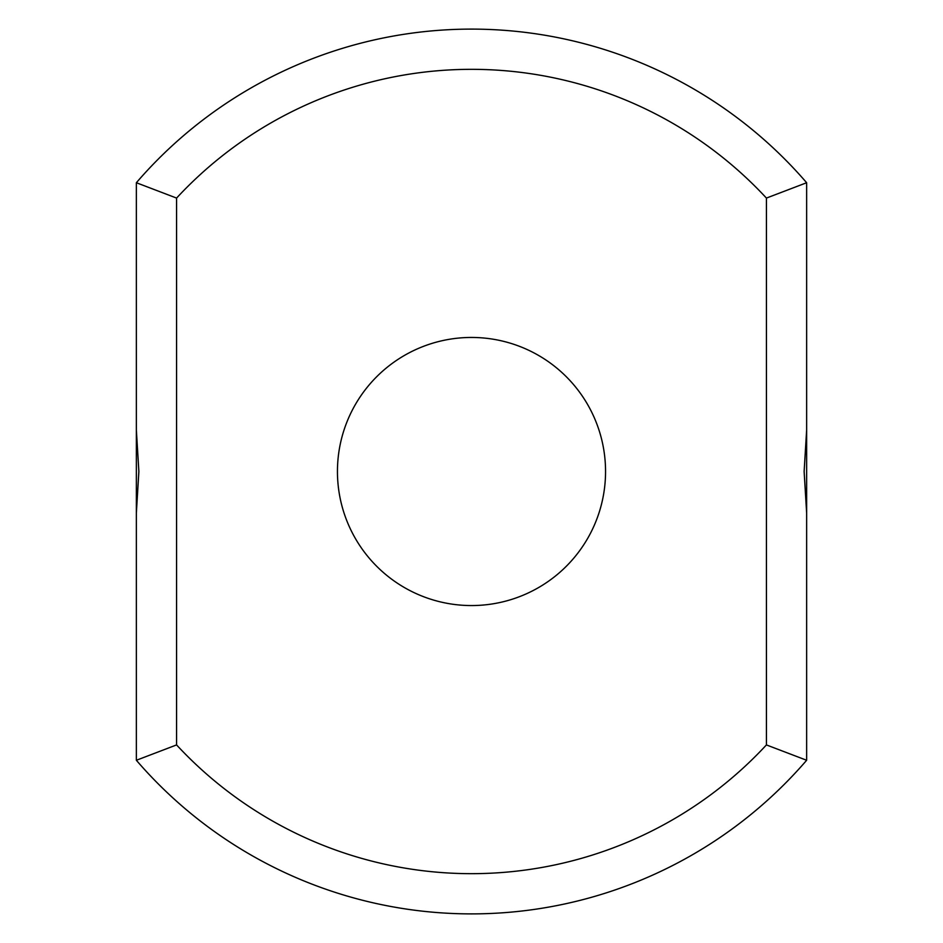 <?xml version="1.0" encoding="UTF-8"?>
<svg xmlns="http://www.w3.org/2000/svg" width="943" height="943" viewBox="0 0 943 943"><rect width="100%" height="100%" fill="white"/><g stroke="black" fill="none" stroke-linecap="round" stroke-linejoin="round"><path stroke-width="1.41" d="M806.642 429.949L806.642 182.73A442.385 442.385 0 0 0 136.358 182.73L176.577 198.077L176.577 744.923A402.166 402.166 0 0 0 766.423 744.923L806.642 760.27L806.642 429.949L804.131 471.5L806.642 513.051M806.642 182.73L766.423 198.077A402.166 402.166 0 0 0 176.577 198.077M136.358 182.73L136.358 429.949L138.869 471.5L136.358 513.051L136.358 429.949M136.358 513.051L136.358 760.27A442.385 442.385 0 0 0 806.642 760.27M766.423 198.077L766.423 744.923M471.5 605.559A134.059 134.059 0 0 0 587.595 404.476A134.059 134.059 0 0 0 355.405 404.476A134.059 134.059 0 0 0 471.5 605.559M136.358 760.27L176.577 744.923"/></g></svg>
